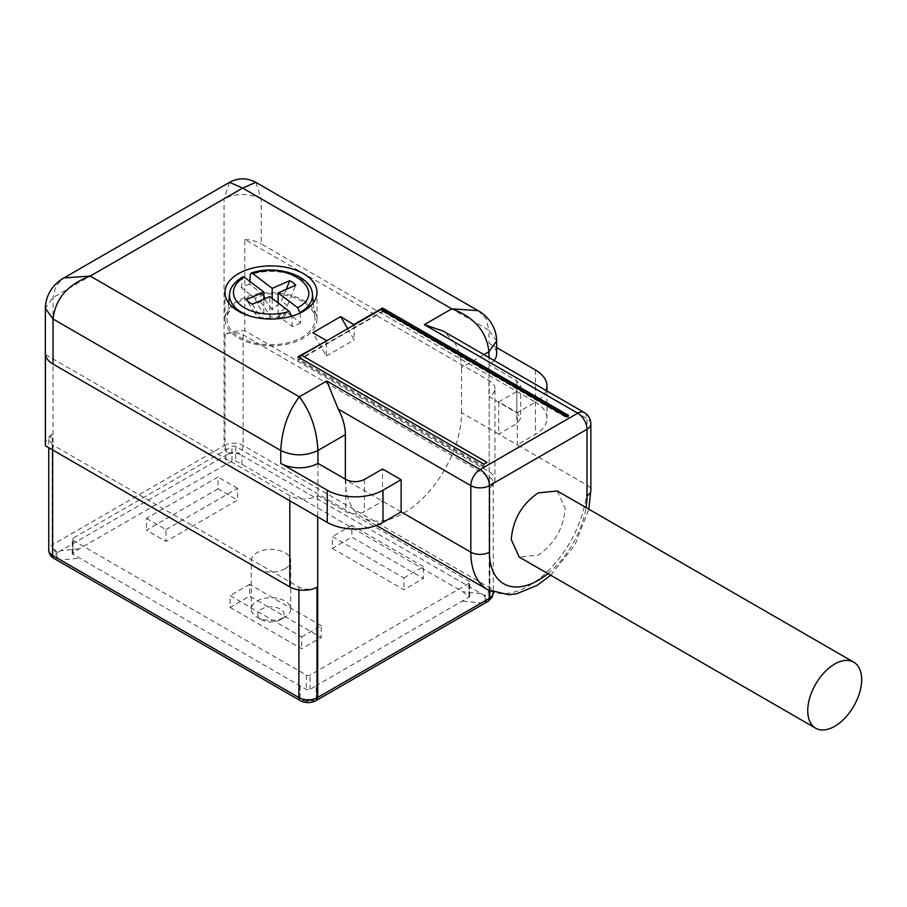 <?xml version="1.0" encoding="UTF-8"?>
<svg xmlns="http://www.w3.org/2000/svg" width="907" height="907" viewBox="0 0 907 907"><rect width="100%" height="100%" fill="white"/><g stroke="black" fill="none" stroke-linecap="round" stroke-linejoin="round"><path stroke-width="0.68" stroke-dasharray="4.54 3.4" d="M282.916 618.121A19.716 11.383 -0 0 0 284.945 617.1A19.716 11.383 -0 0 0 290.716 609.051A19.716 11.383 -0 0 0 279.764 598.858A19.716 11.383 -0 0 0 259.085 599.981A19.716 11.383 -0 0 0 251.284 609.051A19.716 11.383 -0 0 0 257.055 617.1A19.716 11.383 -0 0 0 282.916 618.121M284.945 568.802A19.716 11.383 -0 0 0 290.716 560.753A19.716 11.383 -0 0 0 279.764 550.56A19.716 11.383 -0 0 0 259.085 551.694A19.716 11.383 -0 0 0 257.055 552.703A19.716 11.383 -0 0 0 251.284 560.753A19.716 11.383 -0 0 0 262.236 570.957A19.716 11.383 -0 0 0 282.916 569.823A19.716 11.383 -0 0 0 284.945 568.802M278.948 620.467A13.14 7.585 -0 0 0 280.297 619.787A13.14 7.585 -0 0 0 280.909 609.425A13.14 7.585 -0 0 0 263.053 608.37A13.14 7.585 -0 0 0 261.704 619.787A13.14 7.585 -0 0 0 278.948 620.467M286.215 289.367L281.227 301.464L272.202 309.797L272.202 298.392M272.202 309.797L265.218 300.104A17.301 9.988 -0 0 0 260.536 301.566A17.301 9.988 -0 0 0 256.84 303.777L263.835 313.471L254.81 313.04A17.301 9.988 -0 0 0 260.762 317.575L276.782 318.935A17.301 9.988 -0 0 0 281.465 317.473A17.301 9.988 -0 0 0 285.161 315.262L278.166 314.332L287.19 305.999L295.716 285.195M287.19 305.999A17.301 9.988 -0 0 0 281.227 301.464M249.856 281.385L249.663 284.084L263.835 295.444M265.218 300.104L264.81 298.743M278.166 314.332L278.166 302.927M291.68 316.044L286.771 312.303L285.161 315.262M300.092 313.028L300.705 322.915L291.816 316.146M249.663 284.084A42.538 24.557 0 0 0 245.287 285.773A42.538 24.557 0 0 0 241.296 287.757L255.23 298.358L263.608 294.696M300.705 322.915A42.538 24.557 180 0 1 296.714 324.899A42.538 24.557 180 0 1 292.337 326.577L278.392 315.976L283.007 314.468A19.863 11.462 -0 0 0 286.771 312.303M244.38 299.038A44.035 25.419 180 0 1 289.344 296.17A44.035 25.419 180 0 1 314.944 317.711A44.035 25.419 180 0 1 297.621 339.535A44.035 25.419 180 0 1 250.207 341.69A44.035 25.419 180 0 1 227.056 317.711A44.035 25.419 180 0 1 244.38 299.038M255.23 298.358L256.84 303.777M292.337 326.577L291.68 316.146M241.296 287.757L242.634 276.839M263.835 313.471L263.835 299.174M303.528 300.5A46.008 26.564 180 0 1 317.008 319.287A46.008 26.564 180 0 1 303.528 338.062A46.008 26.564 180 0 1 238.473 338.062A46.008 26.564 180 0 1 224.993 319.287A46.008 26.564 180 0 1 238.473 300.5A46.008 26.564 180 0 1 303.528 300.5M276.782 318.935L278.392 315.976M254.81 313.04L246.285 299.707M252.248 304.242L260.762 317.575M269.787 318.006L269.787 296.555M584.278 412.538A13.14 7.585 -60 0 1 586.999 418.558L454.43 342.018L443.308 331.146M454.43 342.018A39.432 22.766 60 0 1 461.527 367.573L483.975 354.626M478.068 310.67L486.107 318.754L488.952 330.284L261.239 198.814C248.847 193.032 236.455 193.032 224.063 198.814L53.048 297.553L45.35 308.289M255.797 182.341L261.239 198.814L261.239 243.892L535.425 402.186L517.296 412.651L517.296 444.849L498.714 434.113L516.831 423.648L520.686 418.286L516.831 412.923L489.179 396.688A19.716 11.383 180 0 0 494.961 388.638L494.961 479.86A19.716 11.383 180 0 1 489.859 487.501L489.859 590.865M229.505 182.341L224.063 198.814L224.063 445.654L53.048 544.393L53.048 297.553L55.894 286.022L63.932 277.939M483.907 464.203L483.669 467.286L487.048 462.389M299.775 357.902A2.63 1.519 120 0 0 299.729 358.129L299.514 359.705L382.833 311.6L382.607 310.285A2.63 1.519 -60 0 0 382.096 309.434M297.95 356.848L297.95 360.068L483.669 467.286M297.95 360.068L326.305 343.696L326.305 356.043L312.824 332.699M326.305 341.021L326.305 343.696L354.183 327.597L354.183 339.944L347.676 328.674M326.305 356.043L354.183 339.944M354.183 324.921L354.183 327.597L382.527 311.237L382.527 309.684M382.527 311.237L568.247 418.456L568.485 415.372M566.274 416.653L567.963 417.299L568.247 418.456M567.533 416.494L382.607 310.285M557.272 490.982L565.163 508.442C563.576 528.259 554.585 543.815 538.214 555.118L519.155 557.011M345.352 479.191L345.352 479.724A82.152 47.425 120 0 0 362.369 517.33A82.152 47.425 120 0 0 425.678 495.324A82.152 47.425 120 0 0 461.527 412.651L498.714 434.113L498.714 401.926L517.296 412.651M461.527 412.651L461.527 367.573M494.066 360.453A26.292 15.181 180 0 1 488.952 364.625L488.952 396.824M317.938 463.364L317.938 495.562L345.816 511.661C352.018 514.598 358.208 514.598 364.41 511.661L382.527 501.197L382.527 468.998M45.441 354.603L289.821 495.687A19.716 11.383 180 0 0 317.699 495.687L317.938 495.562M496.651 341.021L488.952 330.284L488.952 343.163L496.651 347.608M484.757 466.652L299.514 359.705M382.833 311.6L568.077 418.546M401.121 511.922L345.352 479.724M546.207 390.554A39.432 22.766 180 0 1 535.425 402.186A39.432 22.766 180 0 1 546.966 418.286A39.432 22.766 180 0 1 535.425 434.385L517.296 444.849L586.999 485.098A13.14 7.585 180 0 1 590.854 490.46M498.714 401.926L516.831 391.461L520.686 386.087L516.831 380.725L488.952 364.625L488.952 357.494M488.952 343.163A26.292 15.181 180 0 1 496.651 353.9M488.147 601.228A6.576 3.979 57.5 0 1 484.984 600.865A13.14 7.585 180 0 1 484.531 601.137L313.051 700.136A6.576 3.798 -120 0 0 315.953 700.646M494.961 388.638A19.716 11.383 180 0 0 489.179 380.589L244.799 239.493L244.799 330.726L489.179 471.81A19.716 11.383 180 0 1 494.961 479.86M244.799 239.493A26.292 15.181 180 0 1 261.239 243.892M489.859 487.501A13.14 7.585 180 0 0 493.261 482.411A13.14 7.585 180 0 0 489.406 477.048L243.133 334.853C237.215 331.996 231.172 331.917 225.015 334.592A26.292 15.181 180 0 1 244.799 330.726M45.35 444.577A26.292 15.181 180 0 1 52.141 434.396L52.141 544.937A6.576 3.979 -122.5 0 0 57.016 552.851A19.716 11.383 180 0 1 57.697 552.442L228.711 453.704A6.576 3.798 60 0 1 224.063 445.654A26.292 15.181 180 0 1 225.015 445.133A13.14 7.585 180 0 1 243.133 445.394L489.406 587.589A13.14 7.585 180 0 1 493.261 592.951M316.985 587.305A13.14 7.585 180 0 1 298.879 587.044L52.595 444.861L52.595 449.951M52.141 434.396L48.751 439.487L52.595 444.861M315.625 700.862A6.576 3.605 62.4 0 1 312.575 700.397A6.576 3.798 180 0 1 303.528 700.272L300.104 698.299C305.489 701.394 310.863 701.394 316.248 698.299L316.248 685.669L310.035 689.501L306.317 689.501L72.265 553.803L79.238 548.837L231.965 460.915L235.684 460.915L241.897 464.259L462.751 591.772L469.735 596.727L316.248 685.669M462.751 601.092L481.345 602.974C486.696 599.878 486.696 596.772 481.345 593.666L484.757 595.638A6.576 3.798 180 0 1 484.984 600.865M225.015 334.592L225.015 445.133A6.576 3.605 -117.6 0 0 229.426 453.319A6.576 3.798 180 0 1 238.484 453.443L241.897 455.416C236.512 452.321 231.138 452.321 225.752 455.416L225.752 464.259M79.238 548.837L60.656 550.73C55.304 553.837 55.304 556.943 60.656 560.05L57.243 558.077A6.576 3.798 180 0 1 57.016 552.851M300.104 685.669L300.104 698.299L60.656 560.05L79.238 558.156M468.964 583.292L310.035 675.057A2.63 1.519 -0 0 1 306.317 675.057L73.036 540.368A2.63 1.519 -0 0 1 72.265 539.291A2.63 1.519 -0 0 1 73.036 538.225L231.965 446.459A2.63 1.519 -0 0 1 235.684 446.459L468.964 581.149A2.63 1.519 -0 0 1 469.735 582.226A2.63 1.519 -0 0 1 468.964 583.292L468.964 597.747M241.897 464.259L241.897 455.416L481.345 593.666L462.751 591.772M218.02 488.85L146.458 530.176L165.97 541.445L237.543 500.12L218.02 488.85L218.02 477.048L146.458 518.362L146.458 530.176M146.458 518.362L165.97 529.631L165.97 541.445M165.97 529.631L237.543 488.317L237.543 500.12M237.543 488.317L218.02 477.048M230.106 607.441L301.668 648.754L321.191 637.496L249.618 596.171L230.106 607.441L230.106 595.638L301.668 636.952L301.668 648.754M301.668 636.952L321.191 625.683L321.191 637.496M321.191 625.683L249.618 584.369L249.618 596.171M249.618 584.369L230.106 595.638M332.347 548.418L403.91 589.731L423.422 578.462L351.859 537.148L332.347 548.418L332.347 536.615L403.91 577.929L403.91 589.731M403.91 577.929L423.422 566.66L423.422 578.462M423.422 566.66L351.859 525.346L351.859 537.148M351.859 525.346L332.347 536.615M260.536 301.566L271 317.031L281.465 317.473M312.393 293.913A41.473 23.945 -0 0 0 250.321 274.64M290.898 316.407A41.473 23.945 180 0 1 251.103 316.407M229.607 293.913A41.473 23.945 180 0 1 241.942 278.313M299.729 358.129L485.086 465.144M547.907 573.609A69.011 39.84 120 0 0 586.035 507.591M590.854 423.92A13.14 7.585 -0 0 0 586.999 418.558L586.999 485.098A82.152 47.425 120 0 1 551.15 567.771A82.152 47.425 120 0 1 487.841 589.777M317.699 495.687L317.699 516.888M489.179 590.514L489.179 396.688M535.425 369.988L535.425 434.385M516.831 391.461L516.831 423.648M289.821 495.687L289.821 500.789M484.531 601.137A6.576 3.798 -120 0 0 487.819 601.466M489.179 380.589L489.179 471.81M516.831 380.725L516.831 412.923M345.816 479.463L345.816 511.661M57.697 552.442A6.576 3.798 60 0 1 53.048 544.393A26.292 15.181 180 0 0 52.141 544.937A13.14 7.585 180 0 0 48.751 550.027M364.41 479.463L364.41 511.661M298.879 587.044L298.879 589.89M489.406 477.048L489.406 587.589A6.576 3.798 -60 0 1 484.757 595.638M243.133 334.853L243.133 445.394A6.576 3.798 120 0 1 238.484 453.443M228.711 453.704A19.716 11.383 180 0 1 229.426 453.319M300.24 700.601A6.576 3.798 120 0 0 303.528 700.272M57.243 558.077A6.576 3.798 -60 0 1 53.955 558.406M310.035 689.501L310.035 675.057M73.036 538.225L73.036 552.669M231.965 460.915L231.965 446.459M306.317 675.057L306.317 689.501M73.036 554.812L73.036 540.368M468.964 595.604L468.964 581.149M235.684 446.459L235.684 460.915M290.716 609.051L290.716 560.753M251.284 609.051L251.284 560.753M280.297 619.787L284.945 617.1M261.704 619.787L257.055 617.1M313.346 302.825L314.944 317.711M228.655 302.825L227.056 317.711M317.008 319.287L317.008 292.451M224.993 319.287L224.993 292.451M550.696 575.219L574.8 545.13L588.813 509.201M376.416 525.448L362.369 517.33M546.966 390.996L546.966 418.286M520.686 386.087L520.686 418.286M493.261 482.411L493.261 592.328M48.751 439.487L48.751 447.729M469.735 596.727L469.735 582.226M72.265 553.803L72.265 539.291"/><path stroke-width="1.36" d="M272.202 298.392L272.202 288.358L289.752 280.66L286.215 289.367M278.166 302.927L278.166 292.882L295.716 285.195A27.72 16.009 -0 0 0 289.752 280.66M278.166 292.882L297.666 307.711C328.912 291.464 288.222 260.513 252.713 273.529L272.202 288.358M264.81 298.743L263.835 295.444M252.713 273.529L251.194 273.086L250.321 274.64L249.856 281.385M297.666 307.711L300.092 313.028M291.691 316.18L289.288 311.384L269.787 296.555L252.248 304.242A27.72 16.009 -0 0 1 246.285 299.707L263.835 292.02L244.334 277.191A37.55 21.677 -0 0 0 241.092 305.557A37.55 21.677 -0 0 0 289.288 311.384M263.835 299.174L263.835 292.02M251.103 316.407A41.473 23.945 180 0 1 229.607 293.913C229.686 288.177 234.04 282.485 242.634 276.839L244.334 277.191M303.528 311.237A46.008 26.564 -0 0 0 317.008 292.451A46.008 26.564 -0 0 0 303.528 273.676A46.008 26.564 -0 0 0 238.473 273.676A46.008 26.564 -0 0 0 224.993 292.451A46.008 26.564 -0 0 0 238.473 311.237A46.008 26.564 -0 0 0 303.528 311.237M382.527 309.684L382.527 308.017L568.485 415.372L566.274 416.653L380.781 309.559L301.566 355.295L487.048 462.389L483.907 464.203L297.95 356.848L326.305 341.021M347.676 328.674L340.703 316.6L312.824 332.699L326.305 340.476M340.703 316.6L354.183 324.921M382.527 308.017L354.183 324.377M443.308 331.146L424.351 324.649L451.777 308.822C474.214 317.087 486.606 331.395 488.952 351.746L496.651 341.021C496.344 322.45 482.105 312.632 478.068 310.659L255.774 182.33C247.033 177.681 238.28 177.681 229.528 182.318L63.944 277.927C60.089 279.844 45.747 289.412 45.35 308.312L53.048 319.015L280.762 450.484C293.154 456.278 305.546 456.278 317.938 450.484L345.352 434.657L345.352 479.191M255.774 182.33L242.657 188.089L451.777 308.822L478.068 310.659M63.944 277.927L90.224 276.091L242.657 188.089L229.528 182.318M401.121 479.724L401.121 511.922L470.824 552.17L470.824 485.63L338.254 409.091L326.769 380.997L299.344 396.824C310.568 411.563 316.758 429.453 317.938 450.484L317.938 463.364L345.816 479.463C352.018 482.399 358.208 482.399 364.41 479.463L382.527 468.998L401.121 479.724L382.992 490.188A39.432 22.766 180 0 1 327.234 490.188L280.762 463.364L280.762 450.484C281.93 429.453 288.131 411.563 299.344 396.824L90.224 276.091C67.787 284.356 55.395 298.664 53.048 319.015L53.048 364.092A26.292 15.181 180 0 1 45.441 354.603L45.441 445.825A26.292 15.181 180 0 1 45.35 444.577L45.35 308.312M338.254 409.091A39.432 22.766 60 0 1 345.352 434.657M301.566 355.295A2.63 1.519 120 0 0 299.775 357.902M380.781 309.559A2.63 1.519 -60 0 1 382.096 309.434L567.045 416.211M815.642 728.185L519.155 557.011L511.253 539.563C512.852 519.745 521.831 504.179 538.214 492.875L557.272 490.982L853.759 662.167A38.117 22.006 -60 0 1 861.65 679.615A38.117 22.006 -60 0 1 834.701 726.292A38.117 22.006 -60 0 1 815.642 728.185A38.117 22.006 -60 0 1 807.74 710.737A38.117 22.006 -60 0 1 834.701 664.049A38.117 22.006 -60 0 1 853.759 662.167M496.651 347.608L535.425 369.988A39.432 22.766 180 0 1 546.966 386.087A39.432 22.766 180 0 1 546.207 390.554M401.121 511.922L382.992 522.387A39.432 22.766 180 0 1 327.234 522.387L53.048 364.092M496.651 341.021L496.651 353.9A26.292 15.181 180 0 1 494.066 360.453M317.699 516.888L317.699 697.46A19.716 11.383 180 0 1 316.985 697.846L316.985 587.305A19.716 11.383 180 0 1 289.821 586.92L45.441 445.825M317.938 463.364A26.292 15.181 180 0 1 280.762 463.364M300.058 312.473A41.473 23.945 -0 0 0 312.393 293.913L313.346 302.825M291.68 316.146A41.473 23.945 180 0 1 290.898 316.407M326.769 380.997L480.12 469.531L577.714 413.184L424.351 324.649M550.696 575.219L537.046 585.434L516.571 593.779L508.612 594.743L487.841 589.777A82.152 47.425 120 0 1 470.824 552.17A13.14 7.585 -0 0 0 489.417 552.17L489.417 485.63A13.14 7.585 -0 0 1 470.824 485.63A13.14 7.585 -60 0 1 480.12 469.531A13.14 7.585 60 0 1 489.417 485.63L586.999 429.283A13.14 7.585 -0 0 0 590.854 423.92A13.14 13.14 0 0 0 584.278 412.538L442.945 330.942M584.278 412.538A13.14 7.585 -60 0 0 577.714 413.184A13.14 7.585 60 0 1 586.999 429.283L586.999 495.823A69.011 39.84 120 0 1 586.035 507.591M483.975 354.626L488.952 351.746L488.952 357.494M489.417 552.17A69.011 39.84 120 0 0 547.907 573.609M315.953 700.646A6.576 3.798 -120 0 0 316.339 700.465A6.576 3.798 -120 0 0 317.699 697.46L489.179 598.45L489.179 590.514M327.234 490.188L327.234 522.387M590.854 423.92L590.854 490.46A13.14 7.585 180 0 1 586.999 495.823M289.821 500.789L289.821 586.92M493.261 592.328L492.116 597.305L487.819 601.466A6.576 3.798 -120 0 0 489.179 598.45A19.716 11.383 180 0 0 489.859 598.042A6.576 3.979 57.5 0 1 488.522 601.035A6.576 3.979 57.5 0 1 488.147 601.228M489.859 590.865L489.859 598.042A13.14 7.585 180 0 0 493.261 592.951M382.992 490.188L382.992 522.387M298.879 589.89L298.879 697.585A6.576 3.798 120 0 0 300.24 700.601C305.308 703.163 310.432 703.254 315.625 700.862L487.819 601.466M315.625 700.862A6.576 3.605 62.4 0 0 316.985 697.846A13.14 7.585 180 0 1 298.879 697.585L52.595 555.401A13.14 7.585 180 0 1 48.751 550.027L48.751 447.729M52.595 449.951L52.595 555.401A6.576 3.798 -60 0 0 53.955 558.406C50.622 556.41 48.887 553.621 48.751 550.027M251.194 273.086C276.216 264.152 311.668 275.581 312.393 293.913M229.607 293.913L228.655 302.825M588.813 509.201L590.854 490.46M487.841 589.777L376.416 525.448M546.966 386.087L546.966 390.996M300.24 700.601L53.955 558.406"/></g></svg>
